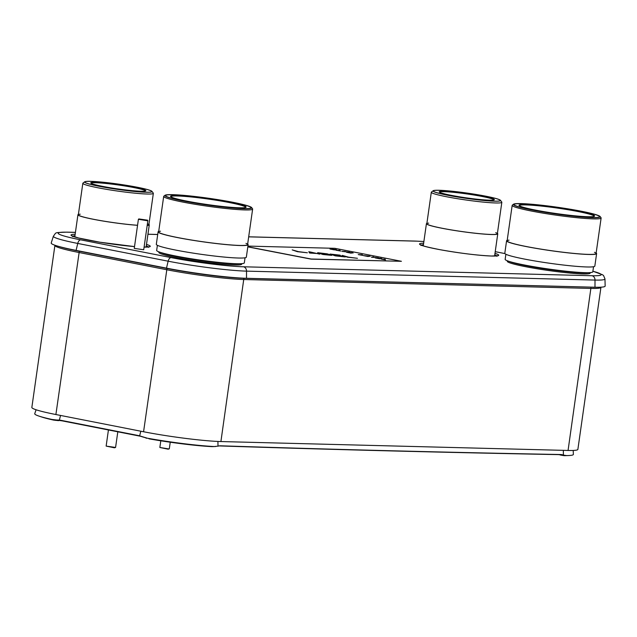 <?xml version="1.0" encoding="UTF-8"?>
<svg xmlns="http://www.w3.org/2000/svg" width="637" height="637" viewBox="0 0 637 637"><rect width="100%" height="100%" fill="white"/><g stroke="black" fill="none" stroke-linecap="round" stroke-linejoin="round"><path stroke-width="0.96" d="M54.957 245.253L54.933 245.309A56.167 4.395 8.1 0 0 54.909 245.396A56.167 4.395 8.1 0 0 78.956 252.499L166.631 269.722A56.167 4.395 8.1 0 0 243.971 279.524L591.12 288.426A56.167 4.395 8.1 0 0 600.938 287.351A56.167 4.395 8.1 0 0 600.938 287.263L600.93 287.191M54.909 245.396L31.85 407.425A56.167 4.395 8.1 0 0 55.897 414.528L143.572 431.751A56.167 4.395 8.1 0 0 220.912 441.552L568.061 450.463A56.167 4.395 8.1 0 0 577.878 449.38L600.938 287.351M57.625 246.105L60.149 246.853A55.156 4.316 8.1 0 0 77.674 250.914L168.072 268.679A55.156 4.316 8.1 0 0 244.027 278.305L594.99 287.231L595.014 280.073L246.527 271.131A56.924 4.451 -171.9 0 1 168.144 261.194L77.746 243.438A56.924 4.451 -171.9 0 1 53.389 236.176L51.223 242.984A58.102 4.547 8.1 0 0 57.625 246.105A58.102 4.547 8.1 0 0 76.09 250.389L166.488 268.145A58.102 4.547 8.1 0 0 246.503 278.289L594.99 287.231A58.102 4.547 8.1 0 0 598.127 287.263A58.102 4.547 8.1 0 0 605.15 286.053L604.975 278.918A56.924 4.451 -171.9 0 1 595.014 280.073A4.419 3.655 -88.5 0 0 591.98 275.725L243.493 266.784A52.56 4.109 -171.9 0 1 171.114 257.611L80.708 239.854A52.56 4.109 -171.9 0 1 67.395 232.194L75.421 232.401M592.514 287.247A55.156 4.316 8.1 0 0 595.499 287.279L598.127 287.263M563.665 455.144L566.635 455.574L564.159 455.67L560.608 455.041A23.903 13.417 87.8 0 0 558.219 454.619L560.687 454.523A23.903 13.417 -92.2 0 1 563.076 454.953L561.189 455.24M564.159 455.67A54.137 4.236 8.1 0 0 565.6 455.638L568.323 455.543A57.067 4.467 8.1 0 0 573.388 454.38L573.189 450.447M219.08 445.924A77681.696 43603.749 87.8 0 0 558.219 454.619M60.834 420.309L62.402 420.914A23.903 19.763 -68.9 0 0 60.937 420.699L56.757 420.022L59.368 420.094A23.903 19.763 111.1 0 1 60.834 420.309L138.205 435.509A23.903 19.763 111.1 0 1 139.638 435.859L147.33 438.2A57.067 4.467 8.1 0 0 214.223 446.537L218.316 446.107A23.903 13.417 -92.2 0 1 220.163 445.804A23.903 13.417 -92.2 0 1 220.697 445.804A77681.696 43603.749 87.8 0 0 560.687 454.523M147.33 438.2L142.131 436.791M148.939 438.813A54.137 4.236 8.1 0 0 211.723 446.625L214.223 446.537M213.26 446.585L211.723 446.625M141.764 436.64L141.207 436.464A23.903 19.763 -68.9 0 0 139.774 436.114L62.402 420.914M140.968 436.305L141.525 436.536M36.086 409.774L34.74 413.668A57.067 4.467 8.1 0 0 39.271 416.2L41.867 417.052A54.137 4.236 8.1 0 0 53.659 420.094L52.083 419.488L56.757 420.022M58.349 420.627L53.659 420.094M39.271 416.2A57.067 4.467 8.1 0 0 52.083 419.488M212.607 446.633L215.736 446.497M566.635 455.574A57.067 4.467 8.1 0 0 568.323 455.543M316.549 253.478L309.582 253.024L308.794 251.711L316.549 253.478M311.135 253.2L310.848 252.746L315.833 253.295L310.346 251.989L310.848 252.746M247.825 246.758L311.127 259.02L401.414 261.297L311.111 259.14L247.809 246.877M334.481 249.911L329.99 249.027L335.962 249.513L334.672 249.768M336.097 249.656L336.575 249.752M336.527 250.309L339.879 250.405M341.886 251.36L345.238 251.456M351.043 253.16L346.544 252.276L352.524 252.762L351.226 253.024M352.659 252.913L353.129 253.008M358.934 254.712L362.286 254.808M368.09 256.512L363.592 255.628L369.571 256.114L368.274 256.369M369.707 256.265L370.177 256.353M371.737 257.229L373.831 257.069M379.779 258.805L375.281 257.921L381.26 258.407L379.963 258.67M377.845 258.256L381.404 258.495L377.996 258.224M381.396 258.558L381.866 258.654M381.826 259.211L385.178 259.299M292.702 250.062L298.379 251.758L306.835 252.722M310.466 252.021L319.686 254.139M308.873 251.846L310.338 252.005M328.78 254.513L331.551 255.341L322.863 254.489L317.648 252.69L327.219 253.845L331.821 255.294M318.158 252.865L329.488 254.489M334.536 255.198L345.278 256.958L335.317 255.859L330.101 254.059L340.062 255.158L332.426 254.474L341.727 255.994L334.521 255.318L344.744 256.894M330.611 254.235L340.198 255.326M332.426 254.474L341.201 255.931M342.786 255.58L348.471 257.268L356.927 258.24M401.414 261.297L334.855 248.319L247.92 246.089M339.863 250.277L337.077 250.333L340.731 251.05L335.834 250.174L339.839 250.397M341.918 251.368L349.602 252.188L341.918 251.368M362.262 254.681L359.483 254.728L363.138 255.453L358.233 254.577L362.246 254.8M372.358 257.348L371.387 257.157L373.465 256.878L372.39 257.268L378.338 257.834L372.39 257.268M385.154 259.179L382.375 259.227L385.512 259.936L381.125 259.076L385.138 259.291M292.192 249.887L298.403 251.639L307.368 252.778L297.407 251.687L292.192 249.887M342.276 255.397L348.487 257.149L357.453 258.296L347.491 257.197L342.276 255.397M334.656 249.831L336.105 249.6L332.697 249.322L336.105 249.6M351.218 253.08L352.667 252.849L349.259 252.578L352.667 252.849M368.266 256.432L369.715 256.201L366.307 255.923L369.715 256.201M379.955 258.726L381.404 258.495M310.346 251.989L310.832 252.865M325.228 253.677L319.973 253.104L325.228 253.677M327.832 254.251L321.51 253.757L319.973 253.104M330.109 254.975L322.195 253.868L330.109 254.975M322.195 253.868L323.843 254.561L330.165 255.055M74.967 236.988A36.03 2.819 -171.9 0 1 74.816 236.669L77.937 214.733A36.03 2.819 -171.9 0 1 78.399 214.374M145.921 247.092A36.03 2.819 8.1 0 0 146.152 246.83L149.273 224.885A36.03 2.819 8.1 0 0 148.931 224.407M137.544 225.307A36.03 2.819 -171.9 0 1 98.958 220.338A36.03 2.819 -171.9 0 1 77.937 214.733M147.171 225.522A36.03 2.819 8.1 0 0 149.273 224.885M80.214 214.183A35.616 2.787 -171.9 0 0 94.403 219.454A35.616 2.787 -171.9 0 0 137.552 225.267A35.616 2.787 -171.9 0 1 99.3 220.362A35.616 2.787 -171.9 0 1 78.343 214.796L82.826 183.305A35.616 2.787 8.1 0 0 107.422 189.492A35.616 2.787 8.1 0 0 147.123 194.022A35.616 2.787 8.1 0 0 153.35 193.337A35.616 2.787 8.1 0 0 153.27 193.107L151.956 191.363A34.064 2.667 8.1 0 0 127.241 185.455A34.064 2.667 8.1 0 0 90.534 181.33A34.064 2.667 8.1 0 0 84.713 181.792A34.064 2.667 8.1 0 0 106.849 187.7A34.064 2.667 8.1 0 0 146.072 192.247A34.064 2.667 8.1 0 0 151.956 191.363M147.418 223.794A35.616 2.787 -171.9 0 1 147.187 225.418A35.616 2.787 8.1 0 0 148.867 224.829L153.35 193.337M84.713 181.792L82.961 183.098A35.616 2.787 8.1 0 0 82.826 183.305M95.606 182.325A27.845 2.182 8.1 0 0 90.804 183.042A27.845 2.182 8.1 0 0 111.005 187.875A27.845 2.182 8.1 0 0 141 191.243A27.845 2.182 8.1 0 0 145.762 190.869A27.845 2.182 8.1 0 0 127.671 186.044A27.845 2.182 8.1 0 0 95.606 182.325M145.467 191.004A27.487 2.15 8.1 0 0 126.437 186.227A27.487 2.15 8.1 0 0 95.853 182.739A27.487 2.15 8.1 0 0 91.043 183.257M145.905 192.207A33.857 2.652 8.1 0 0 151.821 191.554A33.857 2.652 8.1 0 0 128.443 185.67A33.857 2.652 8.1 0 0 90.709 181.37A33.857 2.652 8.1 0 0 84.793 182.015A33.857 2.652 8.1 0 0 108.171 187.899A33.857 2.652 8.1 0 0 145.905 192.207M423.454 245.93A36.03 2.819 -171.9 0 1 423.302 245.611L426.424 223.675A36.03 2.819 -171.9 0 1 426.894 223.316M494.408 256.034A36.03 2.819 8.1 0 0 494.638 255.771L497.76 233.827A36.03 2.819 8.1 0 0 497.417 233.349M497.76 233.827A36.03 2.819 8.1 0 1 491.461 234.52A36.03 2.819 -171.9 0 1 451.307 229.941A36.03 2.819 -171.9 0 1 426.424 223.675M495.729 232.664A35.616 2.787 -171.9 0 1 491.127 234.456A35.616 2.787 -171.9 0 1 451.426 229.925A35.616 2.787 -171.9 0 1 426.83 223.738L431.313 192.247A35.616 2.787 8.1 0 0 455.909 198.433A35.616 2.787 8.1 0 0 495.61 202.964A35.616 2.787 8.1 0 0 501.837 202.279A35.616 2.787 8.1 0 0 501.765 202.048L500.443 200.305A34.064 2.667 8.1 0 0 475.728 194.396A34.064 2.667 8.1 0 0 439.02 190.272A34.064 2.667 8.1 0 0 433.2 190.734A34.064 2.667 8.1 0 0 455.336 196.642A34.064 2.667 8.1 0 0 494.567 201.181A34.064 2.667 8.1 0 0 500.443 200.305M428.701 223.125A35.616 2.787 -171.9 0 0 446.266 229.033A35.616 2.787 -171.9 0 0 491.127 234.456A35.616 2.787 8.1 0 0 497.354 233.771L501.837 202.279M433.2 190.734L431.448 192.04A35.616 2.787 8.1 0 0 431.313 192.247M444.1 191.267A27.845 2.182 8.1 0 0 439.291 191.984A27.845 2.182 8.1 0 0 459.492 196.817A27.845 2.182 8.1 0 0 489.495 200.185A27.845 2.182 8.1 0 0 494.248 199.811A27.845 2.182 8.1 0 0 476.158 194.986A27.845 2.182 8.1 0 0 444.1 191.267M493.954 199.946A27.487 2.15 8.1 0 0 474.923 195.169A27.487 2.15 8.1 0 0 444.339 191.681A27.487 2.15 8.1 0 0 439.538 192.199M494.392 201.149A33.857 2.652 8.1 0 0 500.308 200.496A33.857 2.652 8.1 0 0 476.93 194.611A33.857 2.652 8.1 0 0 439.196 190.312A33.857 2.652 8.1 0 0 433.279 190.957A33.857 2.652 8.1 0 0 456.657 196.841A33.857 2.652 8.1 0 0 494.392 201.149M147.872 220.609L143.723 249.744L134.264 248.398L138.412 219.263L147.036 220.705L147.872 220.609L147.561 220.179L138.834 218.937L147.561 220.179M170.246 442.213L169.307 448.79L168.479 448.886L159.855 447.477L160.795 440.796M169.291 448.822L168.136 449.181L159.855 447.477M117.813 431.798L115.576 447.445L106.14 446.099L108.425 429.959M115.576 447.445L114.413 447.803L106.14 446.099M241.566 263.67L241.662 264.084A41.827 3.273 8.1 0 1 234.352 264.992A41.827 3.273 -171.9 0 1 187.143 259.57A41.827 3.273 -171.9 0 1 158.884 252.308L159.083 251.933M245.046 257.786L244.321 262.882A44.272 3.464 8.1 0 1 236.582 263.734A44.272 3.464 -171.9 0 1 187.23 258.104A44.272 3.464 -171.9 0 1 156.662 250.405L157.387 245.309M158.095 231.836A45.466 3.559 -171.9 0 0 189.492 239.743A45.466 3.559 -171.9 0 0 240.173 245.524A45.466 3.559 8.1 0 0 248.127 244.648L246.344 257.149A45.466 3.559 8.1 0 1 238.397 258.025A45.466 3.559 -171.9 0 1 187.716 252.244A45.466 3.559 -171.9 0 1 156.312 244.337L158.095 231.836A45.466 3.559 -171.9 0 1 158.717 231.366M248.127 244.648A45.466 3.559 8.1 0 0 247.658 244.027M245.97 243.358A44.916 3.511 -171.9 0 1 239.727 245.436A44.916 3.511 -171.9 0 1 189.659 239.719A44.916 3.511 -171.9 0 1 158.637 231.916L163.693 196.411A44.916 3.511 8.1 0 0 194.707 204.222A44.916 3.511 8.1 0 0 244.783 209.931A44.916 3.511 8.1 0 0 252.634 209.071A44.916 3.511 8.1 0 0 252.539 208.777L251.623 207.574A43.842 3.432 8.1 0 0 219.813 199.962A43.842 3.432 8.1 0 0 172.571 194.659A43.842 3.432 8.1 0 0 165.079 195.256A43.842 3.432 8.1 0 0 193.568 202.853A43.842 3.432 8.1 0 0 244.051 208.697A43.842 3.432 8.1 0 0 251.623 207.574M160.524 231.199A44.916 3.511 -171.9 0 0 183.854 238.716A44.916 3.511 -171.9 0 0 239.727 245.436A44.916 3.511 8.1 0 0 247.578 244.568L252.634 209.071M165.079 195.256L163.868 196.156A44.916 3.511 8.1 0 0 163.693 196.411M239.44 207.797A38.18 2.986 8.1 0 0 245.962 207.272A38.18 2.986 8.1 0 0 221.15 200.655A38.18 2.986 8.1 0 0 177.19 195.567A38.18 2.986 8.1 0 0 170.597 196.546A38.18 2.986 8.1 0 0 198.298 203.171A38.18 2.986 8.1 0 0 239.44 207.797M245.691 207.415A37.822 2.962 8.1 0 0 245.707 207.359A37.822 2.962 8.1 0 0 219.59 200.79A37.822 2.962 8.1 0 0 177.428 195.981A37.822 2.962 8.1 0 0 170.82 196.706A37.822 2.962 8.1 0 0 170.82 196.761M243.493 208.594A43.157 3.376 8.1 0 0 251.042 207.758A43.157 3.376 8.1 0 0 221.238 200.257A43.157 3.376 8.1 0 0 173.129 194.771A43.157 3.376 8.1 0 0 165.588 195.599A43.157 3.376 8.1 0 0 195.384 203.099A43.157 3.376 8.1 0 0 243.493 208.594M590.053 272.612L590.149 273.026A41.827 3.273 8.1 0 1 582.839 273.934A41.827 3.273 -171.9 0 1 535.637 268.511A41.827 3.273 -171.9 0 1 507.371 261.25L507.578 260.875M593.541 266.728L592.808 271.824A44.272 3.464 8.1 0 1 585.069 272.676A44.272 3.464 -171.9 0 1 535.717 267.038A44.272 3.464 -171.9 0 1 505.149 259.347L505.874 254.251M506.582 240.778A45.466 3.559 -171.9 0 0 537.978 248.685A45.466 3.559 -171.9 0 0 588.668 254.466A45.466 3.559 8.1 0 0 596.614 253.59L594.831 266.091A45.466 3.559 8.1 0 1 586.884 266.967A45.466 3.559 -171.9 0 1 536.203 261.186A45.466 3.559 -171.9 0 1 504.807 253.279L506.582 240.778A45.466 3.559 -171.9 0 1 507.203 240.308M596.614 253.59A45.466 3.559 8.1 0 0 596.144 252.969M594.464 252.3A44.916 3.511 -171.9 0 1 588.214 254.378A44.916 3.511 -171.9 0 1 538.146 248.661A44.916 3.511 -171.9 0 1 507.124 240.858L512.18 205.353A44.916 3.511 8.1 0 0 543.194 213.164A44.916 3.511 8.1 0 0 593.27 218.873A44.916 3.511 8.1 0 0 601.121 218.013A44.916 3.511 8.1 0 0 601.025 217.719L600.11 216.516A43.842 3.432 8.1 0 0 568.3 208.904A43.842 3.432 8.1 0 0 521.058 203.601A43.842 3.432 8.1 0 0 513.565 204.198A43.842 3.432 8.1 0 0 542.055 211.795A43.842 3.432 8.1 0 0 592.545 217.639A43.842 3.432 8.1 0 0 600.11 216.516M509.011 240.141A44.916 3.511 -171.9 0 0 532.341 247.658A44.916 3.511 -171.9 0 0 588.214 254.378A44.916 3.511 8.1 0 0 596.073 253.51L601.121 218.013M513.565 204.198L512.355 205.098A44.916 3.511 8.1 0 0 512.18 205.353M587.927 216.739A38.18 2.986 8.1 0 0 594.448 216.214A38.18 2.986 8.1 0 0 569.645 209.597A38.18 2.986 8.1 0 0 525.676 204.509A38.18 2.986 8.1 0 0 519.083 205.488A38.18 2.986 8.1 0 0 546.793 212.113A38.18 2.986 8.1 0 0 587.927 216.739M594.178 216.357A37.822 2.962 8.1 0 0 594.194 216.301A37.822 2.962 8.1 0 0 568.077 209.732A37.822 2.962 8.1 0 0 525.923 204.915A37.822 2.962 8.1 0 0 519.306 205.647A37.822 2.962 8.1 0 0 519.306 205.703M591.98 217.535A43.157 3.376 8.1 0 0 599.528 216.699A43.157 3.376 8.1 0 0 569.725 209.199A43.157 3.376 8.1 0 0 521.623 203.713A43.157 3.376 8.1 0 0 514.075 204.541A43.157 3.376 8.1 0 0 543.879 212.041A43.157 3.376 8.1 0 0 591.98 217.535M55.897 414.528L79.314 251.241M143.572 431.751L166.99 268.464M220.912 441.552L243.899 278.297M568.061 450.463L591.04 287.207M496.741 255.875A38.331 3.002 8.1 0 0 494.766 254.88M421.256 245.134A38.331 3.002 -171.9 0 1 423.43 244.727M494.981 253.359A40.02 3.129 8.1 0 1 491.748 256.034A40.02 3.129 -171.9 0 1 439.004 249.505A40.02 3.129 -171.9 0 1 423.645 243.207M592.896 271.251A52.56 4.109 -171.9 0 1 591.98 275.725M147.943 234.265L157.713 234.512M248.677 236.845L415.889 241.136A52.56 4.109 -171.9 0 1 423.884 241.542M495.22 251.679L504.902 253.582L495.228 251.655M144.097 247.116A40.02 3.129 8.1 0 0 146.494 244.417M72.522 236.558L72.164 235.873L78.518 237.983L99.81 242.195L134.518 246.583A40.02 3.129 -171.9 0 1 85.334 239.544A40.02 3.129 -171.9 0 1 75.158 234.265M148.246 246.933A38.331 3.002 8.1 0 0 146.279 245.938M72.769 236.192A38.331 3.002 -171.9 0 1 74.943 235.786M248.685 236.805L415.38 241.081A4.419 3.655 91.5 0 1 415.889 241.136M75.429 232.354L66.893 232.139A4.419 3.655 91.5 0 1 67.395 232.194M77.674 250.914L76.09 250.389L77.746 243.438A4.419 2.46 -78.9 0 1 80.708 239.854M171.114 257.611A4.419 2.46 -78.9 0 0 168.144 261.194L166.488 268.145L168.072 268.679M244.027 278.305L246.503 278.289L246.527 271.131A4.419 3.655 -88.5 0 0 243.493 266.784M565.465 455.471L562.997 455.559M560.608 455.041L563.076 454.953M220.697 445.804L219.638 445.844M145.125 437.683L146.701 438.28M138.205 435.509L139.774 436.114M57.386 420.006L58.954 420.611M60.547 415.443L59.368 420.094M139.638 435.859L140.817 431.209M217.918 441.441L218.005 446.195M563.315 450.335L563.403 455.057M55.538 420.372L53.954 419.767M239.934 263.75A41.437 3.241 8.1 0 1 234.177 263.917A41.437 3.241 -171.9 0 1 193.154 259.474A41.437 3.241 -171.9 0 1 160.635 252.459M588.421 272.692A41.437 3.241 8.1 0 1 582.664 272.859A41.437 3.241 -171.9 0 1 541.641 268.416A41.437 3.241 -171.9 0 1 509.122 261.401M421.009 245.5L420.659 244.815C421.248 244.592 417.012 245.11 439.745 249.64C460.129 253.263 477.392 255.389 491.541 256.018L497.409 255.74L496.876 256.297M148.389 247.355L148.915 246.798L144.105 247.092M592.896 271.211L602.554 274.746L603.605 275.646L604.975 278.918M415.38 241.081L423.884 241.519M147.951 234.217L157.721 234.472M66.893 232.139C53.524 232.752 56.781 232.011 53.389 236.176M138.834 218.937L138.428 219.239"/></g></svg>
